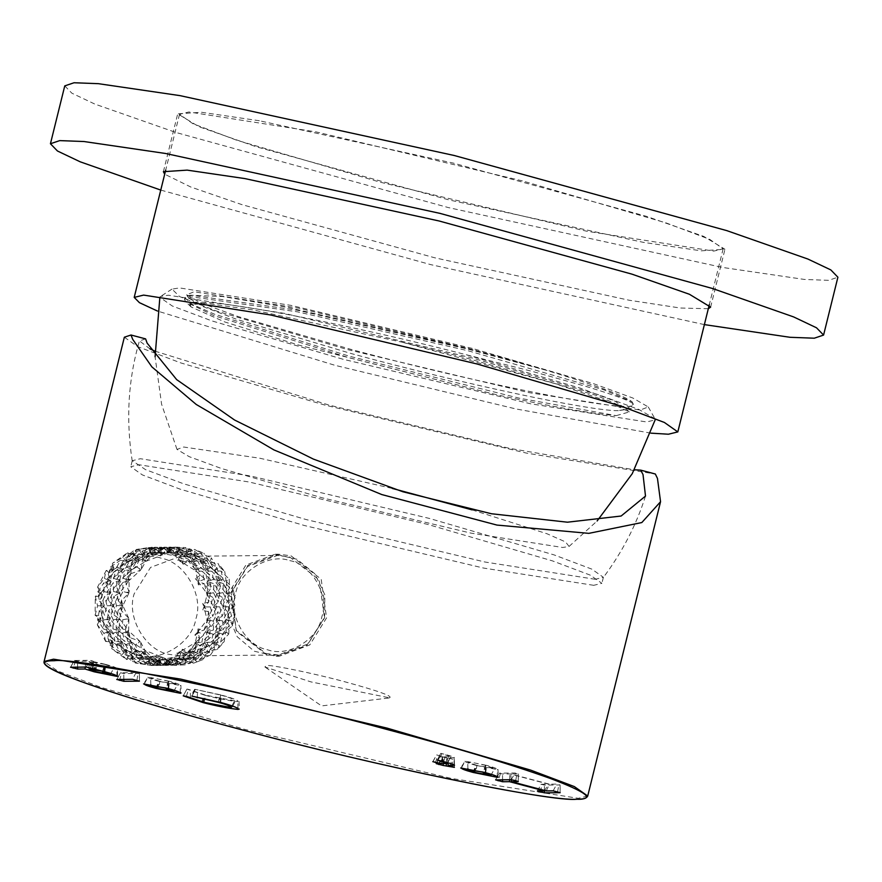 <?xml version="1.0" encoding="UTF-8"?>
<svg xmlns="http://www.w3.org/2000/svg" width="882" height="882" viewBox="0 0 882 882"><rect width="100%" height="100%" fill="white"/><g stroke="black" fill="none" stroke-linecap="round" stroke-linejoin="round"><path stroke-width="0.66" stroke-dasharray="4.41 3.31" d="M388.764 697.971C394.871 696.846 379.988 691.378 344.123 681.588C314.576 673.55 271.788 664.708 266.32 665.502L264.887 666.979L310.96 681.896L389.855 697.905L321.566 705.909L264.887 666.979M324.587 617.918L324.83 594.766L314.863 573.796L297.036 559.287L275.184 554.227L245.924 565.031L228.956 592.561L228.251 615.735L237.159 636.672L254.225 651.214L276.132 656.274L306.771 645.426L324.587 617.918M230.93 592.55L247.71 565.527L278.271 554.194L290.972 555.792L321.202 579.231L326.56 617.896L309.78 644.907L279.219 656.241L266.507 654.642L236.288 631.203L230.93 592.55M595.229 579.287L485.078 562.032L306.241 519.575L183.831 483.865L145.563 469.654L132.245 460.702L140.403 458.717L250.554 475.971L429.391 518.429L553.973 554.866L591.756 569.099L603.387 577.302L595.229 579.287M145.596 338.875L139.455 340.915L149.94 348.864M154.923 351.135L329.052 405.103L509.476 448.343L634.434 469.797M593.729 585.317L483.59 568.063L304.742 525.606L180.171 489.168L142.388 474.924L130.756 466.732L138.915 464.737L249.066 481.991L427.902 524.459L552.485 560.897L590.256 575.13L601.888 583.322L593.729 585.317M124.351 337.211L137.614 346.604L180.942 362.965L325.105 405.147L526.466 453.105L655.337 474.009M447.957 762.776L447.571 757.704L454.054 757.638C455.321 757.517 453.094 756.635 447.361 755.014L440.912 753.36L450.801 756.778L444.319 756.833L436.546 754.926L432.808 761.673M437.351 760.097L440.912 753.36L441.772 753.724L439.192 760.879M454.142 765.367L454.054 757.638L454.638 765.234M446.369 763.525L446.689 757.704L454.296 759.6L447.571 757.704M454.384 767.34L454.296 759.6L454.517 767.296M439.269 763.591L443.437 756.844L439.886 756.877L446.689 757.704M436.226 763.614L439.831 756.888L436.094 763.647M432.941 761.651L436.601 754.915L443.437 756.844M441.165 763.569L444.319 756.833M447.372 763.459L450.801 756.778L447.141 763.514M219.883 702.226L220.776 694.906L219.023 702.017M202.375 702.414L205.065 695.27C217.898 698.555 228.835 700.694 237.864 701.675C239.066 700.595 233.62 698.401 221.525 695.104L221.173 695.005M237.942 708.158L237.864 701.675L239.066 701.366L239.209 709.084M186.422 696.372L188.428 689.327L186.951 689.096L204.657 695.17M186.94 689.074L183.236 695.865L186.94 689.074M204.249 702.37L205.528 695.148L188.428 689.327M218.03 702.27L220.324 695.027C229.75 697.508 234.513 699.437 234.623 700.815L205.528 695.148M232.639 706.129L235.692 700.595L234.623 700.815L230.952 707.551M220.776 694.906L195.12 689.338L220.324 695.027M191.901 696.13L195.231 689.526L192.122 696.537M485.012 772.511L486.313 765.289L465.123 761.1L460.68 767.99M473.799 772.643L476.093 765.4L497.272 769.6C497.955 768.906 494.416 767.505 486.644 765.389L486.313 765.289M497.36 777.329L497.272 769.6L497.999 769.413L498.154 777.119M461.451 767.836L465.123 761.1C464.439 761.783 467.978 763.184 475.751 765.3L476.093 765.4M476.942 765.378L468.044 762.379L471.771 762.357L485.453 765.311L494.626 768.608L476.942 765.378L475.652 772.599M485.453 765.311L483.16 772.566M167.922 688.456L169.212 681.235L148.022 677.034L143.579 683.925M156.709 688.577L158.992 681.334L180.182 685.534C180.865 684.84 177.315 683.44 169.553 681.323L169.212 681.235M180.27 693.263L180.182 685.534L180.898 685.347L181.053 693.054M144.361 683.771L148.022 677.034C147.349 677.718 150.888 679.129 158.65 681.246L158.992 681.334M159.84 681.312L150.943 678.313L154.67 678.291L168.363 681.246L177.525 684.553L159.84 681.312L158.551 688.533M168.363 681.246L166.07 688.5M511.24 779.732L510.788 773.933L518.186 773.867L514.934 772.996L499.278 773.15L495.486 779.909M495.607 779.875L499.278 773.15L502.52 774.01L509.917 773.933L548.549 784.175L541.096 784.263L537.37 791.011M518.263 781.595L518.241 773.845L518.395 781.551M546.267 790.9L549.42 784.175L510.788 773.933M537.491 790.978L541.151 784.252L544.403 785.112L560.059 784.969L556.807 784.098L549.42 784.175M560.147 792.697L560.059 784.969L560.268 792.653M544.37 790.922L548.549 784.175M509.598 779.754L509.917 773.933M116.854 679.449L120.514 672.712L123.767 673.583L139.367 673.429L136.115 672.569L120.514 672.712L116.722 679.482M139.444 681.169L139.367 673.429L139.577 681.125M92.753 668.92L91.508 661.202L93.161 661.191L89.909 660.32L74.309 660.464L70.527 667.233M70.648 667.2L74.309 660.464L77.561 661.335L86.061 661.246L96.381 664.532L117.471 668.479L117.626 676.185M93.249 668.92L93.216 661.169L93.371 668.876M104.175 671.555L105.487 664.333L91.508 661.202M116.931 676.373L116.843 668.644C117.328 667.972 113.657 666.56 105.829 664.433L105.487 664.333M93.701 671.676L96.006 664.433M85.278 667.068L86.061 661.246M104.671 664.367L88.95 661.566L100.89 665.381L113.734 667.354L104.671 664.367L102.411 671.621M95.653 671.654L96.899 664.422M522.376 180.887L316.032 131.892L188.935 111.981L179.52 114.285L192.949 123.745L236.53 140.161L380.274 182.21L586.629 231.205L713.725 251.105L723.141 248.812L709.712 239.353L666.119 222.925L522.376 180.887M650.872 433.15L515.97 408.961L334.962 365.313L157.47 311.048M289.781 560.621C311.622 564.282 329.284 595.107 321.897 616.661C318.358 639.241 288.557 657.476 267.709 649.825C245.858 646.153 228.206 615.338 235.593 593.784C239.121 571.205 268.922 552.959 289.781 560.621M265.857 653.452L278.26 655.006L308.072 643.959L324.444 617.598L319.218 579.882L289.726 557.005L277.334 555.451L247.522 566.509L231.15 592.858L236.376 630.575L265.857 653.452M180.391 556.355L150.568 567.402L134.196 593.762C126.214 617.069 145.298 650.387 168.914 654.345L181.317 655.91L211.129 644.852L227.501 618.491C235.483 595.196 216.399 561.878 192.783 557.909L180.391 556.355L277.334 555.451M126.81 592.241L129.125 592.252L129.037 580.577L122.774 582.528L122.94 591.469L128.904 593.134L121.573 600.433L121.484 610.763L128.695 618.161L126.578 619.032L128.893 619.043L125.531 628.436L130.095 637.631L139.962 641.313L138.43 642.879L140.536 641.997L141.627 651.324L149.808 657.277L160.337 656.406L159.631 658.303L161.152 656.737L166.169 663.87L176.08 665.215L185.165 659.99L185.33 661.787L186.036 659.89L193.522 663.187L202.904 659.615L208.747 651.236L209.64 652.515L209.475 650.729L217.435 649.45L224.127 641.776L225.682 632.151L227.005 632.626L226.101 631.347L232.429 625.779L234.899 615.779L232.164 620.851L225.924 619.627L231.547 616.187L235.505 606.717L232.098 607.103L225.924 619.627L226.101 631.347M102.621 594.06C94.639 617.367 113.723 650.684 137.338 654.642C159.885 662.922 192.1 643.198 195.914 618.789C203.907 595.482 184.812 562.165 161.208 558.207C138.661 549.927 106.446 569.651 102.621 594.06M210.39 592.77L208.67 602.13L204.459 583.807L210.39 592.77L207.292 593.895L203.985 606.915L208.582 611.777L207.038 621.082L204.073 630.024L198.009 628.921L198.847 633.011L194.845 635.018L199.663 638.513L187.458 652.504L182.453 649.218L181.416 652.989L176.907 653.099L179.741 657.906L162.641 664.422L159.554 659.714L156.996 662.294L152.895 660.486L153.38 665.491L135.31 663.043L134.538 658.005L131.175 658.799L128.298 655.491L126.622 659.538L111.716 648.689L113.161 644.466L109.875 643.309L108.762 639.241L105.597 641.412L97.263 624.654L100.305 622.218L97.979 619.351L98.762 615.482L95.113 615.272L95.278 596.441L98.916 596.342L98.211 592.439L100.901 592.958L95.322 596.364M175.298 664.984L162.994 665.315L181.163 663.209L175.298 664.984L176.334 660.023L172.255 665.315L154.118 662.856L159.962 664.874L170.612 665.337M141.892 661.368L153.81 664.069L136.765 657.2L141.892 661.368L142.057 656.748L144.692 662.944L150.535 664.951L161.185 665.425M151.318 661.279L163.236 663.981L146.191 657.112L151.318 661.279L151.484 656.66L135.641 650.53L136.765 657.2M132.465 661.456L144.383 664.157L127.339 657.288L132.465 661.456L132.631 656.836L135.244 662.977M165.871 665.072L153.567 665.403L171.736 663.297L165.871 665.072L166.907 660.111L162.828 665.403L144.692 662.944M152.189 665.513L135.31 663.043M232.407 592.561L232.749 587.566L235.053 597.621L232.407 592.561L226.145 593.718L229.574 587.963L229.188 579.176L226.52 581.844L226.145 593.718L232.109 606.199L235.053 597.621M179.741 657.906L174.57 661.842L162.641 664.422M232.429 625.779L232.164 620.851M217.435 649.45L219.232 645.778L224.127 641.776M126.622 659.538L121.87 654.709L111.716 648.689M197.513 551.096L194.492 549.409L203.797 553.168L197.513 551.096L194.194 555.748L191.559 549.552L185.716 547.546L186.951 552.529L209.508 561.625L203.797 553.168M208.582 611.777L210.159 621.06L204.073 630.024M219.905 567.391L218.163 563.62L224.723 571.415L219.905 567.391L214.69 570.665L215.142 563.918L211.228 557.821L210.225 562.143L214.69 570.665L226.123 581.029L224.723 571.415M199.663 638.513L197.226 645.988L187.458 652.504M95.113 615.272L97.582 605.824L95.278 596.441M166.169 663.87L176.08 665.215M104.363 578.416L106.193 570.5L97.582 587.092L104.363 578.416L110.195 580.753L113.811 567.644L110.515 568.725L112.742 570.125L106.193 570.5M141.627 651.324L143.876 654.499L149.808 657.277M122.697 557.413L127.526 552.793L112.444 563.344L122.697 557.413L126.975 561.514L135.42 554.524L132.068 553.642L133.491 555.605L127.526 552.793M125.531 628.436L125.917 633.144L130.095 637.631M193.522 663.187L202.904 659.615M105.597 641.412L103.9 633.353L97.263 624.654M175.507 551.305L180.612 555.462L163.633 548.615L175.507 551.305L175.342 555.925L181.747 562.143L180.612 555.462M126.38 578.206L125.917 582.848L130.635 573.752L126.38 578.206L129.037 580.577L140.569 570.202L130.635 573.752M197.888 567.589L200.203 575.229L188.241 561.007L197.888 567.589L195.837 570.841L198.384 584.843L199.299 580.742L198.207 581.701L200.203 575.229M144.703 557.203L142.399 560.268L150.668 554.48L144.703 557.203L145.828 561.349L139.4 560.059L135.861 566.542L141.153 569.529L145.828 561.349L161.197 555.506L150.668 554.48M170.38 547.424L167.139 548.207L177.073 547.061L170.38 547.424L169.333 552.386L164.217 548.163L158.528 550.688L162.023 555.186L169.333 552.386L186.08 552.408L177.073 547.061M148.363 547.623L154.383 547.358L136.28 549.453L148.363 547.623L150.48 552.562L160.447 553.301L157.944 550.644L158.396 552.727L154.383 547.358M121.573 600.433L119.599 605.614L121.484 610.763M166.863 547.722L172.707 549.729L154.57 547.27L166.863 547.722L167.823 552.639L175.342 555.925L158.396 552.727L163.534 548.637L160.447 553.301M129.125 592.252L125.917 582.848M128.695 618.161L122.83 605.669L118.166 610.41L122.697 619.759L126.578 619.032M133.403 550.919L128.21 554.877L145.365 548.339L133.403 550.919L133.491 555.605L136.203 549.519L135.42 554.524M119.599 605.614L122.83 605.669L118.243 600.84L122.94 591.469M207.314 567.501L209.629 575.163L201.052 567.567L197.623 560.897L207.314 567.501L205.263 570.753L207.634 581.613L207.292 593.895L198.207 581.701L204.381 583.752L198.384 584.843M162.023 555.186L167.139 548.207M210.159 621.06L207.072 619.803L203.985 606.915L202.595 610.388L205.308 606.937L203.985 606.915L208.67 602.13M186.951 552.529L194.492 549.409M208.527 611.689L202.595 610.388M192.364 557.997L196.289 564.094L186.102 558.052L181.328 553.201L192.364 557.997L191.174 562.055L195.837 570.841L181.747 562.143L183.18 564.237L182.199 560.434L181.747 562.143L188.142 560.996L183.18 564.237M141.153 569.529L142.399 560.268M97.979 619.351L100.68 618.866L98.762 615.482M103.9 633.353L109.765 631.06L100.68 618.866L97.274 624.566M185.165 659.99L168.429 659.857L172.409 665.226L184.713 664.896L185.33 661.787M100.305 622.218L100.68 618.866L95.157 615.338M169.377 664.785L168.429 659.857L161.152 656.737M208.747 651.236L193.334 656.98L199.277 659.813L210.39 655.117L209.64 652.515M109.875 643.309L112.124 641.92L108.762 639.241M121.87 654.709L126.214 650.618L112.124 641.92L111.683 648.601M196.576 661.632L193.334 656.98L186.036 659.89M110.085 645.172L119.765 651.776L116.347 645.106L107.758 637.51L110.085 645.172L112.124 641.92L105.664 641.446M139.962 641.313L128.618 630.895L126.611 637.333L135.2 644.929L138.43 642.879M113.8 578.327L115.63 570.378L107.527 578.383L106.987 587.048L113.8 578.327L119.61 580.665L122.168 570.037L126.975 561.514L112.742 570.125L112.4 563.433L113.811 567.644M125.917 633.144L128.618 630.895L122.389 628.811L122.697 619.759M97.582 605.824L103.977 605.846L100.581 589.639L98.211 592.439M157.58 661.224L159.631 658.303M160.337 656.406L145.067 650.442L146.191 657.112M104.076 591.646L103.922 582.704L97.814 591.701L99.39 601.017L104.076 591.646L110.327 592.869L110.195 580.753L100.901 592.958L97.593 587.192L100.581 589.639M143.876 654.499L145.067 650.442L138.617 651.6L135.2 644.929M181.416 652.989L180.997 651.247L176.907 653.099M197.226 645.988L195.231 642.636L180.997 651.247L187.359 652.515M226.52 581.844L232.749 587.566M174.57 661.842L174.482 657.156L180.997 651.247L179.774 657.818M216.652 606.882L212.694 616.364L210.39 606.937L212.86 597.456L216.652 606.882L213.411 606.827L207.072 619.803L197.777 632.008L203.985 630.079M194.845 635.018L197.777 632.008L199.652 638.425M198.847 633.011L197.777 632.008L198.009 628.921M210.225 562.143L218.163 563.62M225.682 632.151L214.083 642.46L220.61 642.118L228.725 634.114L227.005 632.626M147.371 664.984L149.576 660.034L128.298 655.491M131.175 658.799L132.631 656.836L126.699 659.527M219.232 645.778L214.083 642.46L214.414 649.218L210.39 655.117M191.537 655.293L180.424 659.99L185.275 655.348L195.561 649.395L191.537 655.293L190.413 651.159L174.482 657.156L157.481 660.199L162.553 664.389M156.996 662.294L157.481 660.199L152.895 660.486M232.098 607.103L234.899 615.779M183.996 661.754L172.023 664.333L189.178 657.796L183.996 661.754L183.897 657.068L166.907 660.111L149.576 660.034L157.481 660.199L153.435 665.436M219.298 634.202L211.184 642.206L213.025 634.257L219.827 625.547L219.298 634.202L216.63 631.832L225.924 619.627L229.254 625.459L228.725 634.114M159.554 659.714L157.481 660.199L159.598 665.138M233.421 606.673L232.109 606.199M229.254 592.594L227.512 601.998L222.981 592.649L223.289 583.597L229.254 592.594L226.145 593.718L231.712 597.279L235.505 606.717M125.035 654.676L136.06 659.471L131.297 654.62L121.099 648.579L125.035 654.676L126.214 650.618L134.538 658.005M209.475 650.729L214.083 642.46L199.839 651.07L206.267 652.349L209.806 645.867L218.516 638.314L216.079 645.811L206.267 652.349M200.39 645.955L209.089 638.403L206.653 645.9L196.84 652.437L200.39 645.955L195.231 642.636L197.777 632.008L203.599 634.345L210.401 625.625L209.872 634.29L201.769 642.294L203.599 634.345M227.446 580.599L226.123 581.029M216.751 567.424L219.056 575.075L210.478 567.479L207.05 560.809L216.751 567.424L214.69 570.665L221.217 571.139L229.188 579.176M210.423 560.368L209.508 561.625M194.36 551.129L199.475 555.296L182.431 548.428L194.36 551.129L194.194 555.748L200.181 553.025L211.228 557.821M185.275 655.348L180.997 651.247L182.453 649.218M140.536 641.997L145.067 650.442L130.977 641.743L130.525 648.491L134.45 654.587L145.486 659.383L140.723 654.532L130.525 648.491M166.224 664.808L168.429 659.857L163.236 663.981M98.916 596.342L100.901 592.958L97.814 591.701M97.571 619.991L100.68 618.866L103.977 605.846L99.313 610.587L97.571 619.991L103.536 628.987L103.844 619.936L99.313 610.587M128.893 619.043L128.618 630.895L119.533 618.69L113.403 605.758L110.327 592.869L104.693 596.309L100.746 605.791L104.528 615.217L107.009 605.725L104.693 596.309M106.27 570.467L109.324 572.782L112.742 570.125L110.746 566.773L108.299 574.27L117.008 566.718L120.547 560.235L110.746 566.773M109.324 572.782L110.515 568.725M193.423 661.665L181.449 664.245L198.604 657.707L193.423 661.665L193.334 656.98L190.589 663.121L184.713 664.896M113.161 644.466L109.765 631.06L107.758 637.51M160.513 553.609L161.197 555.506M141.55 557.237L146.39 552.595L135.277 557.292L131.253 563.19L141.55 557.237L145.828 561.349L147.062 554.701L158.528 550.688M139.058 568.625L140.569 570.202M126.446 566.63L129.974 560.147L120.172 566.685L117.725 574.182L126.446 566.63L131.594 569.948L129.037 580.577L127.151 574.094L135.861 566.542M180.634 555.539L177.701 560.246L181.747 562.143L186.102 558.052M177.701 560.246L182.199 560.434M210.39 606.937L203.985 606.915L202.662 603.453L205.308 606.937M208.615 602.219L202.662 603.453M186.278 550.633L186.08 552.408M167.227 547.446L160.954 547.513L155.078 549.288L167.227 547.446L169.333 552.386L173.412 547.094L185.716 547.546M204.073 579.408L202.364 571.316L210.335 579.353L210.721 588.14L204.073 579.408L198.207 581.701L195.33 578.68L199.299 580.742M200.192 575.318L195.33 578.68M128.904 593.134L122.83 605.669L119.754 592.781L119.61 580.665L113.348 582.616L107.24 591.613L108.817 600.929L113.513 591.557L113.348 582.616M127.603 552.805L129.136 556.917L150.48 552.562L145.365 548.339M129.136 556.917L132.068 553.642M160.601 547.777L158.396 552.727L153.81 552.397L157.944 550.644M154.438 547.413L153.81 552.397M231.547 616.187L229.232 606.772L231.712 597.279M229.011 620.884L222.892 629.88L222.738 620.939L227.424 611.568L229.011 620.884L225.924 619.627L222.837 606.739L227.512 601.998M220.61 642.118L222.451 634.169L229.254 625.459M194.702 655.26L204.988 649.306L200.964 655.205L189.85 659.901L194.702 655.26L190.413 651.159L204.657 642.548L211.184 642.206M199.277 659.813L204.128 655.172L214.414 649.218M213.499 579.32L211.79 571.227L219.761 579.265L220.147 588.051L213.499 579.32L207.634 581.613L209.629 575.163M215.142 563.918L204.955 557.876L200.181 553.025M219.827 592.682L218.086 602.086L213.554 592.737L213.863 583.686L219.827 592.682L216.718 593.807L220.147 588.051M229.574 587.963L222.914 579.231L221.217 571.139M213.312 621.027L217.997 611.656L219.585 620.972L213.466 629.968L213.312 621.027L207.072 619.803L212.694 616.364M226.079 606.805L222.121 616.275L219.805 606.86L222.286 597.368L226.079 606.805L222.837 606.739L216.498 619.715L207.204 631.92L213.466 629.968M113.326 633.265L106.667 624.533L107.064 633.32L115.024 641.357L113.326 633.265L119.191 630.972L110.107 618.778L103.977 605.846L99.39 601.017M119.511 645.084L129.191 651.688L125.773 645.018L117.185 637.421L119.511 645.084L121.551 641.831L109.765 631.06L103.536 628.987M113.271 619.848L108.74 610.498L106.998 619.903L112.962 628.899L113.271 619.848L119.533 618.69L116.093 624.445L116.49 633.232L124.45 641.269L122.752 633.177L116.093 624.445M126.611 637.333L128.926 644.996L138.617 651.6M116.435 605.636L114.12 596.221L110.173 605.702L113.954 615.129L116.435 605.636L122.83 605.669L119.533 618.69L113.954 615.129M118.166 610.41L116.424 619.814L122.389 628.811M172.409 665.226L190.589 663.121M156.213 547.248L154.57 547.27L150.48 552.562L142.917 555.517L136.975 552.683L125.85 557.38L121.826 563.278L132.124 557.325L136.975 552.683M157.79 547.535L151.528 547.601L145.651 549.376L157.79 547.535L159.907 552.474L167.823 552.639L163.832 547.27M139.4 560.059L129.599 566.597L127.151 574.094M149.102 550.776L154.791 548.251L142.829 550.831L137.636 554.789L149.102 550.776L152.343 555.428L146.39 552.595M184.933 551.217L190.049 555.384L173.004 548.516L184.933 551.217L184.757 555.836L191.174 562.055L190.049 555.384M176.301 547.634L182.133 549.64L163.986 547.182L176.301 547.634L177.249 552.551L184.757 555.836L182.133 549.64M165.629 547.16L163.986 547.182L159.907 552.474L154.791 548.251M164.217 548.163L152.255 550.743L147.062 554.701M201.802 557.909L205.715 564.006L195.528 557.964L190.755 553.113L201.802 557.909L200.6 561.966L205.263 570.753L205.715 564.006M191.559 549.552L175.055 547.072M123.226 578.228L125.057 570.301L116.953 578.294L116.413 586.96L123.226 578.228L129.037 580.577L119.754 592.781L114.12 596.221M122.774 582.528L116.667 591.524L118.243 600.84M139.665 550.864L142.917 555.517L145.651 549.376M129.599 566.597L131.594 569.948L136.401 561.437L129.974 560.147M152.255 550.743L152.343 555.428L145.828 561.349L131.594 569.948L125.057 570.301M132.124 557.325L136.401 561.437L142.917 555.517L159.907 552.474L177.249 552.551L173.258 547.182M151.528 547.601L150.48 552.562L167.823 552.639L173.004 548.516M116.953 578.294L119.61 580.665L131.594 569.948L131.253 563.19M135.277 557.292L136.401 561.437L137.636 554.789M142.829 550.831L142.917 555.517L126.975 561.514L120.547 560.235M117.008 566.718L122.168 570.037L115.63 570.378M113.513 591.557L119.754 592.781L116.413 586.96M125.85 557.38L126.975 561.514L128.21 554.877M107.24 591.613L110.327 592.869L119.61 580.665L117.725 574.182M120.172 566.685L122.168 570.037L121.826 563.278M116.667 591.524L119.754 592.781L113.403 605.758L108.74 610.498M201.052 567.567L195.837 570.841L196.289 564.094M107.527 578.383L110.195 580.753L122.168 570.037L136.401 561.437L152.343 555.428L169.333 552.386L177.249 552.551L182.431 548.428M195.528 557.964L191.174 562.055L197.623 560.897M188.087 551.184L184.757 555.836L190.755 553.113M210.335 579.353L207.634 581.613L195.837 570.841L202.364 571.316M179.454 547.601L177.249 552.551L194.194 555.748L200.6 561.966L199.475 555.296M213.554 592.737L207.292 593.895L210.721 588.14M210.478 567.479L205.263 570.753L211.79 571.227M204.955 557.876L200.6 561.966L207.05 560.809M219.761 579.265L217.06 581.525L216.718 593.807L213.411 606.827L207.292 593.895L212.86 597.456M222.981 592.649L216.718 593.807L207.634 581.613L213.863 583.686M178.66 551.272L175.342 555.925L172.707 549.729M155.078 549.288L152.343 555.428L159.907 552.474L160.954 547.513M170.028 547.689L167.823 552.639L184.757 555.836L200.6 561.966L214.69 570.665L217.06 581.525L205.263 570.753L191.174 562.055L175.342 555.925L181.328 553.201M116.347 645.106L121.551 641.831L121.099 648.579M148.154 661.313L151.484 656.66L154.118 662.856M200.964 655.205L199.839 651.07L193.334 656.98L176.334 660.023L168.429 659.857L151.484 656.66L145.486 659.383M131.297 654.62L135.641 650.53L121.551 641.831L115.024 641.357M107.064 633.32L109.765 631.06L110.107 618.778L106.667 624.533M134.45 654.587L135.641 650.53L129.191 651.688M156.798 664.896L158.992 659.945L142.057 656.748L136.06 659.471M178.451 664.962L176.334 660.023L158.992 659.945L162.994 665.315M138.728 661.401L142.057 656.748L126.214 650.618L127.339 657.288M204.128 655.172L199.839 651.07L176.334 660.023L181.449 664.245M116.49 633.232L119.191 630.972L121.551 641.831L126.214 650.618L119.765 651.776M159.962 664.874L158.992 659.945L153.81 664.069M108.299 574.27L110.195 580.753L103.922 582.704M107.009 605.725L113.403 605.758L108.817 600.929M122.752 633.177L128.618 630.895L130.977 641.743L124.45 641.269M100.746 605.791L103.977 605.846L110.327 592.869L106.987 587.048M110.173 605.702L113.403 605.758L110.107 618.778L104.528 615.217M116.424 619.814L119.533 618.69L119.191 630.972L130.977 641.743L135.641 650.53L142.057 656.748L149.576 660.034L153.567 665.403M103.844 619.936L110.107 618.778L106.998 619.903M140.723 654.532L145.067 650.442L151.484 656.66L158.992 659.945L166.907 660.111L172.023 664.333M125.773 645.018L130.977 641.743L128.926 644.996M112.962 628.899L119.191 630.972L117.185 637.421M222.914 579.231L217.06 581.525L226.145 593.718L222.837 606.739L227.424 611.568M219.585 620.972L216.498 619.715L222.121 616.275M209.872 634.29L207.204 631.92L209.089 638.403M196.84 652.437L190.413 651.159L195.231 642.636L207.204 631.92L204.657 642.548L204.988 649.306M195.561 649.395L195.231 642.636L201.769 642.294M229.232 606.772L222.837 606.739L216.718 593.807L222.286 597.368M222.738 620.939L216.498 619.715L219.827 625.547M213.025 634.257L207.204 631.92L207.072 619.803L210.401 625.625M223.289 583.597L217.06 581.525L219.056 575.075M219.805 606.86L213.411 606.827L218.086 602.086M222.451 634.169L216.63 631.832L216.498 619.715L213.411 606.827L217.997 611.656M216.079 645.811L214.083 642.46L216.63 631.832L204.657 642.548L199.839 651.07L198.604 657.707M187.149 661.721L183.897 657.068L189.85 659.901M150.535 664.951L149.576 660.034L144.383 664.157M169.024 665.05L166.907 660.111L174.482 657.156L180.424 659.99M189.178 657.796L190.413 651.159L183.897 657.068L181.163 663.209M218.516 638.314L216.63 631.832L222.892 629.88M206.653 645.9L204.657 642.548L209.806 645.867M177.723 661.809L174.482 657.156L171.736 663.297M472.256 348.401L291.126 305.404L179.564 287.929L171.99 289.098L179.696 296.628L216.575 311.048L347.519 349.57L528.66 392.567L640.211 410.042L648.259 406.955L632.802 398.002L593.553 383.681L472.256 348.401M342.778 359.183L212.033 320.949L172.266 305.988L159.863 297.333L160.59 296.418L168.451 295.205L284.247 313.342L472.256 357.982L598.15 394.596L638.888 409.457L654.94 418.752L655.15 419.909L646.583 421.96L530.788 403.824L342.778 359.183M472.091 509.873L546.884 533.709L565.505 541.901L569.077 546.432L562.705 547.49L470.911 533.114L321.886 497.735L221.404 468.485L189.233 456.678L176.984 449.401L183.688 447.02L259.815 458.232L392.292 488.43M618.315 410.659C591.249 411.21 463.204 384.078 351.532 353.638L237.434 319.593L202.97 306.583L188.594 297.962L190.446 295.205L222.595 296.539L287.808 307.443L468.166 348.743L519.145 362.403L468.309 348.445L298.645 308.16L194.139 291.788L186.642 294.753L201.328 303.165L238.14 316.572L351.466 349.526C485.387 385.39 635.845 414.639 633.375 404.32C632.207 401.597 616.43 395.632 586.056 386.437L532.232 371.388L465.244 354.487C332.205 320.199 183.048 292.372 190.126 305.426L190.071 304.764L206.057 303.276L253.432 310.001L401.63 342.084L464.494 357.497L596.651 395.5L624.985 407.848L625.735 409.292L618.315 410.659L625.151 409.634L625.845 408.829L615.107 401.255L580.235 388.113L465.244 354.487M190.071 304.764L191.14 306.969L224.8 321.963L298.7 345.083L497.591 394.971C553.587 406.999 593.145 413.878 616.242 415.631L519.333 398.19L349.658 356.306L214.293 314.113L191.923 304.257L184.856 297.796L187.216 296.132L192.728 295.426L297.84 310.332L468.254 349.195L546.73 370.418C594.92 384.938 623.365 395.379 632.063 401.74L604.005 389.888L467.879 350.705L297.466 311.831L192.353 296.936L184.481 299.296L185.815 301.887L213.918 315.613L349.294 357.816L497.591 394.971M632.063 401.74L633.375 404.32L625.151 409.634M616.242 415.631L629.285 411.949L606 400.704L555.153 383.659L401.63 342.084M519.145 362.403L546.73 370.418M708.312 308.722L680.353 308.027L629.02 300.211L434.903 257.831L242.021 204.668L190.799 187.017L164.691 174.195M259.319 120.746L201.482 112.268L177.712 113.833L198.924 126.688L256.342 146.798L449.225 199.971L643.331 242.352L701.179 250.83L724.949 249.264L703.737 236.409L646.319 216.288L453.436 163.126L259.319 120.746M64.761 85.885L71.839 93.172L94.727 104.032L175.849 132.454L448.354 207.579L722.601 267.444L804.318 279.429L828.606 280.344L837.9 277.213M704.376 324.609L430.857 264.655L160.767 190.082M587.721 796.016L578.305 798.309L451.209 778.409L244.854 729.414L101.11 687.365L57.528 670.948L44.1 661.489M441.606 761.012L442.885 753.779M442.136 761.155L443.139 753.845M446.369 762.324L447.361 755.014M451.838 766.403L453.116 759.17M449.941 766.414L452.234 759.182M443.205 763.547L443.139 757.737M438.773 764.551L441.066 757.318M435.488 762.588L437.781 755.345M437.384 762.566L438.663 755.334M443.425 762.059L446.005 754.893M220.643 702.447L221.525 695.104M203.235 702.623L205.065 695.27M201.614 702.204L204.304 695.071M190.435 697.585L190.292 689.889M197.248 697.783L197.601 690.11M485.927 765.201L484.185 772.312M485.75 772.72L486.644 765.389M474.626 772.853L476.478 765.499M473.072 772.434L475.751 765.3M168.826 681.136L167.095 688.247M168.649 688.655L169.553 681.323M157.536 688.787L159.377 681.433M155.971 688.379L158.65 681.246M500.458 773.58L498.165 780.813M511.262 779.732L514.934 772.996M515.716 780.658L516.995 773.426M553.146 790.834L556.807 784.098M557.589 791.76L558.879 784.528M544.47 790.768L544.403 785.112M540.038 791.915L542.342 784.682M502.586 779.82L502.52 774.01M136.115 672.569L132.454 679.305M136.897 680.231L138.176 672.999M123.833 679.394L123.767 673.583M119.401 680.386L121.705 673.153M75.499 660.905L73.195 668.137M86.249 667.057L89.909 660.32M90.692 667.983L91.982 660.75M103.359 671.356L105.112 664.245M104.903 671.753L105.829 664.433M94.506 671.875L96.381 664.532M92.985 671.478L95.686 664.344M77.627 667.145L77.561 661.335M275.184 554.227L278.271 554.194M132.234 461.154C125.806 419.215 128.21 379.139 139.455 340.915M132.245 460.702L130.756 466.732M603.387 577.302L601.888 583.322M645.503 496.07C636.33 525.033 622.218 552.242 603.189 577.699M440.768 753.371L437.042 760.119M194.679 689.305L190.953 696.052M490.888 775.366L494.626 768.608M467.901 768.696L467.769 762.114M173.798 691.301L177.525 684.553M150.8 684.63L150.668 678.06M110.36 674.432L114.087 667.674M89.071 667.575L88.95 661.566M276.132 656.274L279.219 656.241M179.52 114.285L165.706 170.094M723.141 248.812L709.326 304.621M181.317 655.91L278.26 655.006M151.087 547.292L152.211 547.281M155.75 665.48L158.032 665.458M165.177 665.392L167.448 665.37M174.614 665.304L176.874 665.282M159.366 547.215L161.638 547.193M168.793 547.127L171.064 547.105M171.99 289.098L160.59 296.418M176.984 449.401L161.593 404.232L155.078 356.769M188.594 297.962L186.642 294.753M184.481 299.296L184.856 297.796M191.14 306.969L185.815 301.887M187.216 296.132L190.446 295.205M629.285 411.949L624.985 407.848M569.077 546.432L597.114 520.986M648.259 406.955L654.94 418.752M163.391 171.692L177.712 113.833M710.627 307.123L724.949 249.264"/><path stroke-width="1.32" d="M634.434 469.797L640.74 470.139L643.022 474.593L645.503 496.081L621.126 516.025L567.468 522.199L491.417 513.743L402.876 491.759L313.375 459.092L234.568 420.019L176.665 379.624L147.129 343.131L145.596 338.875L131.01 335.006L124.351 337.211L44.1 661.489L53.515 659.185L180.612 679.096L386.955 728.091L530.71 770.129L574.292 786.557L587.721 796.016C586.475 798.442 582.947 799.522 577.148 799.246C548.009 801.617 376.438 766.094 243.95 730.373C156.059 707.188 74.573 681.687 52.556 669.603C46.151 666.307 43.339 663.595 44.1 661.489M149.94 348.864L154.923 351.135M640.74 470.139L655.337 474.009L657.465 478.419L660.552 501.715L641.831 522.552L588.823 533.356L496.952 525.077L381.741 494.548L273.916 449.908L196.234 404.463L151.902 366.912L132.675 339.294L131.01 335.006M70.648 667.2L77.649 669.063L85.014 668.997L94.506 671.875L116.931 676.373C117.427 675.612 113.414 674.068 104.903 671.753L86.249 667.057L70.527 667.233M116.92 675.678L116.931 676.373L117.626 676.185M116.854 679.449L123.855 681.312L139.444 681.169L132.454 679.305L116.722 679.482M537.491 790.978L544.492 792.841L560.147 792.697L553.146 790.834L546.267 790.9L511.384 781.65L518.263 781.595L515.716 780.658L511.262 779.732L495.607 779.875L502.608 781.739L509.487 781.673L544.37 790.922L537.37 791.011M144.361 683.771C143.634 684.531 147.503 686.064 155.971 688.379L180.27 693.263C180.997 692.502 177.128 690.97 168.649 688.655L143.579 683.925M180.259 692.48L180.27 693.263L181.053 693.054M461.451 767.836C460.724 768.597 464.594 770.129 473.072 772.434L497.36 777.329C498.087 776.568 494.218 775.024 485.75 772.72L460.68 767.99M497.349 776.546L497.36 777.329L498.154 777.119M237.942 708.158L237.953 709.404C239.209 708.257 233.443 705.931 220.643 702.447L191.901 696.13L218.03 702.27C226.586 704.531 230.897 706.284 230.952 707.551L204.249 702.37L186.422 696.372L183.236 695.865L203.235 702.623C216.785 706.096 228.361 708.356 237.953 709.404L239.209 709.084M232.639 706.129L230.952 707.551M432.941 761.651L439.269 763.591L436.226 763.614L443.216 765.466L454.384 767.34L448.166 765.422L454.142 765.367C455.608 765.223 453.017 764.209 446.369 762.324L437.351 760.097L447.141 763.514L441.165 763.569L432.808 761.673M447.78 762.721L447.141 763.514M448.166 765.422L447.957 762.776M446.27 765.444L446.369 763.525M483.16 772.566L490.888 775.366L475.652 772.599L467.923 769.832L483.314 772.092M166.07 688.5L173.798 691.301L158.551 688.533L150.822 685.766L166.213 688.026M511.384 781.65L511.24 779.732M509.487 781.673L509.598 779.754M93.701 671.676L93.878 671.125M85.014 668.997L85.278 667.068M102.411 671.621L110.36 674.432L95.653 671.654L89.104 669.284L102.555 671.158M157.47 311.048L139.411 302.658L134.207 297.388L143.623 295.095L270.708 314.995L477.063 363.99L620.807 406.04L664.4 422.467L677.817 431.915L668.413 434.22L650.872 433.15M392.292 488.43L472.091 509.873M164.691 174.195L163.391 171.692L187.16 170.127L244.998 178.605L439.115 220.985L631.997 274.159L689.415 294.268L710.627 307.123L708.312 308.722M160.767 190.082L80.174 161.803L57.462 150.998L50.439 143.744L59.733 140.613L84.022 141.528L165.739 153.512L439.986 213.378L712.491 288.491L793.613 316.914L816.5 327.784L823.579 335.072L814.284 338.203L789.996 337.288L704.376 324.609M823.579 335.072L837.9 277.213L830.822 269.914L807.923 259.054L726.812 230.632L454.307 155.519L180.06 95.642L98.332 83.669L74.055 82.754L64.761 85.885L50.439 143.744M54.386 660.706C77.704 657.277 260.267 695.005 386.349 729.304C453.26 746.966 507.922 763.36 550.346 778.464C586.96 792.367 595.791 799.279 576.839 799.213C553.521 802.631 370.958 764.903 244.876 730.616C177.966 712.943 123.293 696.559 80.879 681.455C44.265 667.553 35.434 660.64 54.386 660.706M443.216 765.466L443.205 763.547M438.773 764.551L439.082 763.591M197.248 697.783L197.281 697.122M155.971 688.379L156.18 687.828M498.473 779.853L498.165 780.813M544.492 792.841L544.47 790.768M540.038 791.915L540.346 790.956M502.608 781.739L502.586 779.82M123.855 681.312L123.833 679.394M119.401 680.386L119.709 679.427M73.504 667.178L73.195 668.137M92.985 671.478L93.194 670.915M77.649 669.063L77.627 667.145M660.552 501.715L587.721 796.016M490.888 775.366L491.417 774.407M467.923 769.832L467.901 768.696M173.798 691.301L174.316 690.341M150.822 685.766L150.8 684.63M110.36 674.432L110.856 673.517M89.104 669.284L89.071 667.575M165.706 170.094L134.207 297.388M709.326 304.621L677.817 431.926M155.078 356.769L159.863 297.333M597.114 520.986L632.229 473.722L655.15 419.909"/></g></svg>
